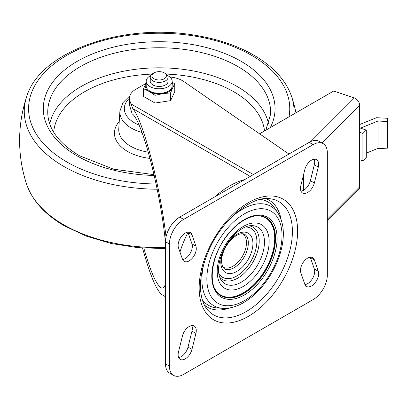 <?xml version="1.0" encoding="UTF-8"?>
<svg xmlns="http://www.w3.org/2000/svg" width="408" height="408" viewBox="0 0 408 408"><rect width="100%" height="100%" fill="white"/><g stroke="black" fill="none" stroke-linecap="round" stroke-linejoin="round"><path stroke-width="0.61" d="M288.93 154.051L183.717 81.488A22.328 12.893 0 0 0 169.835 77.005M145.768 83.553L135.961 89.214A22.328 12.893 0 0 0 129.423 98.333A22.328 12.893 0 0 0 129.764 100.582L132.773 108.579C143.223 120.635 160.12 185.839 166.031 236.931M146.186 82.676L143.585 88.725L143.585 96.456L154.999 103.046L170.585 100.633L174.762 91.637L174.762 83.905L172.161 82.074M129.423 98.333L129.423 103.8A22.328 12.893 0 0 0 129.764 106.054L132.156 113.837C142.162 120.171 160.783 192.27 165.49 242.903M244.571 179.658A77.041 44.482 120 0 0 214.934 196.773M188.001 232.448A77.041 44.482 120 0 0 179.954 251.996M165.49 294.112C164.531 295.3 163.389 295.514 162.068 294.755C156.565 290.812 150.057 275.247 142.545 248.059M327.333 220.947L358.612 189.669A6.701 4.738 -135 0 0 359.678 186.864L327.333 219.208M321.932 142.928L359.678 105.182A6.701 4.738 -135 0 0 353.874 97.782L333.647 91.04L259.575 133.804M359.678 105.182L359.678 186.864M303.598 174.517L303.598 190.25M165.49 283.81C164.424 287.482 162.884 288.752 160.864 287.615C156.091 284.279 150.414 271.126 143.84 248.146M359.678 159.696L362.911 160.778L366.257 157.427L366.257 130.081L360.427 128.132L378.017 121.028L378.017 148.374L387.115 148.833L387.6 145.625L387.6 118.274L376.477 117.713L359.678 124.506M359.678 132.35L362.911 133.426L362.911 160.778M362.911 133.426L366.257 130.081M366.257 153.127L378.017 148.374M378.017 121.028L387.115 121.487L387.115 148.833M387.115 121.487L387.6 118.274M314.339 259.855A10.047 5.804 120 0 0 312.62 257.642A10.047 5.804 120 0 0 303.863 261.518A10.047 5.804 120 0 0 300.854 272.83L304.801 284.223A10.047 5.804 120 0 0 306.52 286.442A10.047 5.804 120 0 0 315.277 282.56A10.047 5.804 120 0 0 318.286 271.249L314.339 259.855L310.391 257.576L314.339 268.974A10.047 5.804 -60 0 1 312.467 278.618A10.047 5.804 -60 0 1 304.949 284.6M310.243 257.198A10.047 5.804 -60 0 1 310.391 257.576M300.854 185.594A10.047 5.804 120 0 0 302.573 192.999A10.047 5.804 120 0 0 314.339 182.998L318.286 167.045A10.047 5.804 120 0 0 316.567 159.64A10.047 5.804 120 0 0 304.801 169.641L300.854 185.594M314.191 159.202A10.047 5.804 -60 0 1 314.339 164.766L310.391 180.719A10.047 5.804 -60 0 1 301.002 191.158M178.485 351.961A10.047 5.804 120 0 0 180.203 359.366A10.047 5.804 120 0 0 191.969 349.37L195.916 333.418A10.047 5.804 120 0 0 194.198 326.012A10.047 5.804 120 0 0 182.432 336.008L178.485 351.961M191.821 325.569A10.047 5.804 -60 0 1 191.969 331.138L188.022 347.091A10.047 5.804 -60 0 1 178.633 357.53M191.969 234.784A10.047 5.804 120 0 0 190.25 232.57A10.047 5.804 120 0 0 181.489 236.451A10.047 5.804 120 0 0 178.485 247.758L182.432 259.151A10.047 5.804 120 0 0 184.151 261.37A10.047 5.804 120 0 0 192.907 257.489A10.047 5.804 120 0 0 195.916 246.182L191.969 234.784L188.022 232.504L191.969 243.902A10.047 5.804 -60 0 1 190.097 253.546A10.047 5.804 -60 0 1 182.58 259.529M187.874 232.132A10.047 5.804 -60 0 1 188.022 232.504M323.172 143.647L319.224 141.367A20.099 11.603 120 0 0 309.177 142.361L179.699 217.112A20.099 11.603 120 0 0 165.49 241.725L165.49 363.885A20.099 11.603 120 0 0 169.651 373.085L173.599 375.365A20.099 11.603 120 0 0 183.646 374.371L313.125 299.615A20.099 11.603 120 0 0 327.333 275.002L327.333 152.847A20.099 11.603 120 0 0 323.172 143.647A20.099 11.603 120 0 0 313.125 144.641L183.646 219.392A20.099 11.603 120 0 0 169.437 244.004L169.437 366.165A20.099 11.603 120 0 0 173.599 375.365M154.999 103.046L154.999 95.314L162.792 93.636L170.585 92.902L172.671 87.929A13.974 8.068 180 0 1 162.792 93.636A13.974 8.068 180 0 1 149.292 91.545L154.999 95.314M143.585 88.725L149.292 91.545A13.974 8.068 180 0 1 145.676 83.752A13.974 8.068 180 0 1 146.186 82.86M170.585 100.633L170.585 92.902M164.276 72.869L165.49 73.567A8.93 5.156 180 0 1 168.106 77.214A8.93 5.156 180 0 1 159.171 82.37A8.93 5.156 180 0 1 150.241 77.214A8.93 5.156 180 0 1 152.857 73.567L154.071 72.869A7.222 4.167 180 0 1 164.276 72.869A7.222 4.167 180 0 1 164.276 78.759A7.222 4.167 180 0 1 154.071 78.759A7.222 4.167 180 0 1 154.071 72.869L152.857 73.567M150.241 77.214L150.241 81.284A8.93 5.156 0 0 0 159.171 86.44A8.93 5.156 0 0 0 168.106 81.284L168.106 77.214M167.662 75.613A12.985 7.497 180 0 1 172.161 81.284A12.985 7.497 180 0 1 159.171 88.781A12.985 7.497 180 0 1 146.186 81.284A12.985 7.497 180 0 1 149.991 75.985A12.985 7.497 180 0 1 150.685 75.613M172.161 81.284L172.161 85.843A12.985 7.497 180 0 1 159.171 93.34A12.985 7.497 180 0 1 146.186 85.843L146.186 81.284M172.161 82.86A13.974 8.068 180 0 1 172.671 87.929L174.762 83.905M253.383 174.573L130.744 103.765M132.773 108.579L250.231 176.394M353.874 97.782L309.448 142.208M234.039 267.714A20.201 11.664 120 0 0 246.942 236.696C245.611 234.717 244.259 233.753 242.893 233.809C242.066 233.662 238.838 233.223 232.815 238.073C224.201 245.738 220.657 257.672 221.702 262.772C222.38 267.551 224.451 269.846 227.914 269.657A20.201 11.664 120 0 0 234.039 267.714M222.972 266.975A19.191 11.077 120 0 0 232.912 266.24A19.191 11.077 120 0 0 245.54 249.013A19.191 11.077 120 0 0 242.148 233.759M224.385 248.365A22.72 13.117 120 0 0 222.355 269.204A22.72 13.117 120 0 0 236.859 271.402A22.72 13.117 120 0 0 252.001 237.905A22.72 13.117 120 0 0 226.736 244.29M219.652 277.073A30.32 17.508 120 0 0 237.772 278.134A30.32 17.508 120 0 0 259.213 240.995A30.32 17.508 120 0 0 249.232 225.833M218.719 273.08A28.3 16.34 120 0 0 236.859 275.956A28.3 16.34 120 0 0 256.397 246.565A28.3 16.34 120 0 0 245.305 227.026M241.352 282.127A32.681 18.87 120 0 0 264.46 242.102A32.681 18.87 120 0 0 251.389 225.609C247.217 225.66 242.429 227.878 237.023 232.259C230.377 238.012 225.262 245.356 221.682 254.296C217.882 265.098 217.5 273.35 220.534 279.052A32.681 18.87 120 0 0 241.352 282.127M243.173 286.487A36.73 21.206 120 0 0 265.669 228.516A36.73 21.206 120 0 0 220.682 254.485A36.73 21.206 120 0 0 243.173 286.487M221.044 295.739A45.048 26.01 120 0 0 243.489 293.464A45.048 26.01 120 0 0 275.344 238.287A45.048 26.01 120 0 0 266.098 217.709M214.838 288.844A44.605 25.75 120 0 0 243.173 292.913A44.605 25.75 120 0 0 273.906 246.957A44.605 25.75 120 0 0 257.02 215.781M275.502 238.379A45.048 26.01 120 0 0 266.174 217.755C256.734 211.757 239.399 219.254 227.195 235.518C209.891 256.984 207.249 289.165 221.121 295.785A45.048 26.01 120 0 0 243.647 293.556A45.048 26.01 120 0 0 275.502 238.379M244.438 294.923A46.165 26.653 120 0 0 272.707 222.054A46.165 26.653 120 0 0 216.169 254.699A46.165 26.653 120 0 0 244.438 294.923M244.438 300.625A53.152 30.687 120 0 0 276.986 216.735A53.152 30.687 120 0 0 211.89 254.317A53.152 30.687 120 0 0 244.438 300.625M203.658 264.746A57.319 33.094 120 0 0 222.651 308.326C229.418 308.693 236.37 306.806 243.515 302.67C250.935 298.33 257.769 292.225 264.012 284.356C272.585 273.36 278.424 261.416 281.53 248.523C284.85 234.039 283.606 222.131 277.797 212.803A57.319 33.094 120 0 0 230.556 218.153M277.797 212.803L274.972 208.59A59.639 34.435 120 0 0 260.493 199.395M202.383 300.043A59.639 34.435 120 0 0 217.586 307.984L222.651 308.326M281.092 219.448A61.746 35.649 120 0 0 265.832 198.635M204.393 305.046A61.746 35.649 120 0 0 230.051 307.856M246.187 311.605A65.362 37.735 120 0 0 292.403 231.555A65.362 37.735 120 0 0 270.632 198.834C251.802 194.81 219.504 221.488 207.177 254.429C201.991 267.638 199.818 279.735 200.654 290.725C201.368 298.564 203.47 304.689 206.963 309.106A65.362 37.735 120 0 0 246.187 311.605M248.385 316.343A69.615 40.193 120 0 0 291.016 206.474A69.615 40.193 120 0 0 205.754 255.699A69.615 40.193 120 0 0 248.385 316.343M129.764 100.582L129.764 106.054M318.286 271.249L314.339 268.974M314.339 182.998L310.391 180.719M318.286 167.045L314.339 164.766M191.969 349.37L188.022 347.091M195.916 333.418L191.969 331.138M195.916 246.182L191.969 243.902M313.125 144.641L309.177 142.361M183.646 219.392L179.699 217.112M169.437 244.004L165.49 241.725M169.437 366.165L165.49 363.885M154.239 175.481A115.887 66.907 180 0 1 77.229 155.943A115.887 66.907 180 0 1 64.821 69.783A115.887 66.907 180 0 1 209.952 48.491A115.887 66.907 180 0 1 270.3 127.612M154.046 174.655L113.557 169.182L79.463 155.723C59.492 143.703 48.945 129.953 47.823 114.475A111.43 64.331 180 0 1 114.633 53.122A111.43 64.331 180 0 1 237.966 66.596A111.43 64.331 180 0 1 270.524 114.475L265.807 130.208M49.756 123.935A110.186 63.617 180 0 1 123.088 71.329A110.186 63.617 180 0 1 237.089 86.455A110.186 63.617 180 0 1 268.591 123.935M166.265 74.078A105.57 60.95 180 0 1 233.825 91.79A105.57 60.95 180 0 1 264.522 130.948M53.703 132.223A105.57 60.95 180 0 1 152.082 74.078M150.042 158.437A44.732 25.826 180 0 1 127.541 151.419A44.732 25.826 180 0 1 119.243 121.513M148.328 152.189A40.428 23.343 180 0 1 130.585 146.207A40.428 23.343 180 0 1 118.769 128.836L119.901 111.246A39.301 22.69 180 0 0 131.386 128.132A39.301 22.69 180 0 0 142.03 132.503M139.041 125.052A34.838 20.114 180 0 1 134.538 122.854A34.838 20.114 180 0 1 129.423 98.165M165.49 247.534A134.905 77.887 180 0 1 63.781 224.808A134.905 77.887 180 0 1 26.658 184.329C32.37 200.731 45.018 214.613 64.602 225.981L86.297 236.14L111.047 243.469L137.812 247.666L165.49 248.574M295.953 112.802A139.561 139.561 0 0 0 291.689 96.747A134.905 77.887 180 0 1 294.005 113.929M157.197 189.225A134.905 77.887 180 0 1 63.781 166.418A134.905 77.887 180 0 1 26.658 96.747A139.561 139.561 0 0 0 26.658 184.329M156.111 184.008A130.585 75.393 180 0 1 66.836 161.945A130.585 75.393 180 0 1 115.836 37.511A130.585 75.393 180 0 1 288.986 116.826M165.49 296.733L162.068 294.755M129.887 95.717L122.864 102.694L119.901 111.246M291.689 96.747C286.452 81.595 275.181 68.539 257.861 57.584C240.302 46.65 219.234 39.188 194.652 35.195C122.487 22.619 39.826 51.571 26.658 96.747"/></g></svg>
